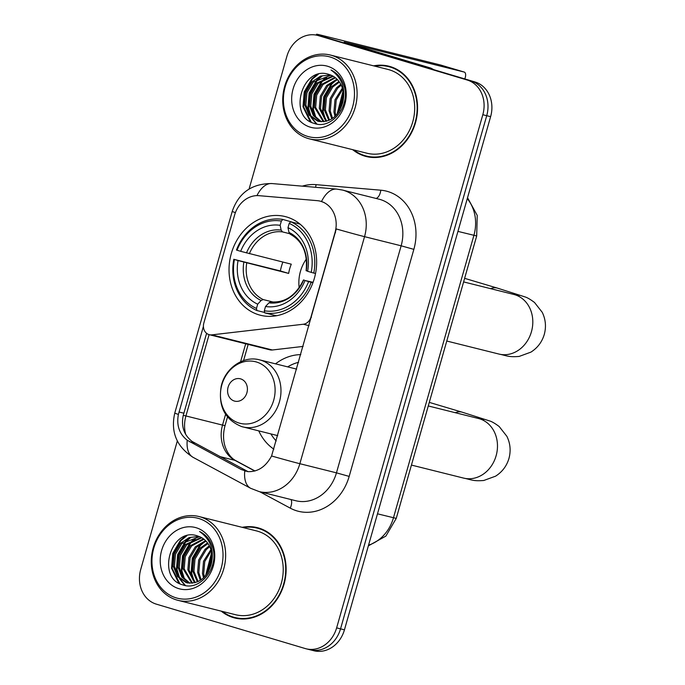 <?xml version="1.0" encoding="UTF-8"?>
<svg xmlns="http://www.w3.org/2000/svg" width="685" height="685" viewBox="0 0 685 685"><rect width="100%" height="100%" fill="white"/><g stroke="black" fill="none" stroke-linecap="round" stroke-linejoin="round"><path stroke-width="1.03" d="M311.444 317.224L310.964 317.104A9.599 8.177 104 0 1 303.335 324.236L211.888 334.862A9.599 8.177 104 0 1 209.353 334.708A9.599 8.177 104 0 1 209.045 334.623A9.599 8.177 104 0 1 203.839 323.055L234.621 215.004A25.919 22.074 -76 0 1 259.093 195.679L317.198 200.654A25.919 22.074 -76 0 1 320.16 201.142L320.837 201.313M286.767 216.999A50.87 43.326 -76 0 0 285.166 216.563A50.87 43.326 -76 0 0 231.042 254.469A50.87 43.326 -76 0 0 258.896 314.835A50.87 43.326 -76 0 0 260.505 315.271A50.87 43.326 -76 0 0 314.629 277.365A50.87 43.326 -76 0 0 286.767 216.999M310.964 317.104L335.033 232.6A25.919 22.074 -76 0 0 320.974 201.373A25.919 22.074 -76 0 0 320.16 201.142M273.863 449.163A50.87 43.326 104 0 1 258.776 430.891M275.524 363.846A50.87 43.326 104 0 1 300.792 354.616M269.556 349.735A9.599 8.177 -76 0 0 269.856 349.821A9.599 8.177 -76 0 0 272.39 349.984L303.13 346.413M352.681 149.664A46.554 39.653 -76 0 0 364.745 156.103A46.554 39.653 -76 0 0 366.21 156.505A46.554 39.653 -76 0 0 415.735 121.819A46.554 39.653 -76 0 0 390.244 66.582A46.554 39.653 -76 0 0 388.78 66.18A46.554 39.653 -76 0 0 373.616 65.854M390.715 66.719A46.554 39.653 -76 0 0 386.708 66.214M364.403 155.495A46.554 39.653 -76 0 0 368.179 156.933M221.221 611.14A46.554 39.653 -76 0 0 233.285 617.579A46.554 39.653 -76 0 0 234.758 617.981A46.554 39.653 -76 0 0 284.284 583.286A46.554 39.653 -76 0 0 258.793 528.049A46.554 39.653 -76 0 0 257.32 527.647A46.554 39.653 -76 0 0 242.156 527.322M259.264 528.195A46.554 39.653 -76 0 0 255.257 527.69M232.951 616.971A46.554 39.653 -76 0 0 236.727 618.409M271.577 455.979A33.599 0.676 15.9 0 0 299.859 463.702L364.54 236.659L401.136 245.804A38.394 32.7 -76 0 0 380.303 199.532A38.394 32.7 -76 0 0 379.096 199.207L342.5 190.062A38.394 32.7 104 0 1 343.707 190.396A38.394 32.7 104 0 1 364.54 236.659A33.599 0.676 -164.1 0 1 336.249 228.936L271.577 455.979C265.746 466.81 257.825 472.025 247.816 471.631L241.351 469.567L187.228 440.241C179.316 433.947 176.37 425.342 178.4 414.416L203.411 326.36M320.734 201.287L324.425 202.674M177.312 441.003L140.725 569.44A28.796 24.523 -76 0 0 156.343 604.144L305.236 648.549A28.796 24.523 -76 0 0 306.144 648.798L310.048 649.774A28.796 24.523 -76 0 0 340.539 628.847L486.718 115.688A28.796 24.523 -76 0 0 471.092 80.993L322.198 36.579A28.796 24.523 -76 0 0 321.291 36.331A28.796 24.523 -76 0 1 322.198 36.579L471.092 80.993A28.796 24.523 -76 0 1 486.718 115.688L340.539 628.847A28.796 24.523 -76 0 1 310.048 649.774A28.796 24.523 -76 0 1 309.14 649.526M245.555 471.229L244.75 471.006A33.599 17.202 118.3 0 0 250.633 488.285L193.119 457.357C176.593 446.697 170.479 431.935 174.778 413.055A33.599 0.676 -164.1 0 0 178.4 414.416M248.056 471.648L192.134 441.465C184.017 435.129 181.045 426.515 183.203 415.615L206.596 333.33M306.144 648.798A28.796 24.523 -76 0 0 336.635 627.871L482.814 114.72A28.796 24.523 -76 0 0 467.187 80.017L318.294 35.603A28.796 24.523 -76 0 0 317.386 35.355A28.796 24.523 -76 0 0 286.904 56.281L249.092 189.017M310.048 649.774L313.953 650.75A28.796 24.523 -76 0 0 344.444 629.823L490.623 116.664A28.796 24.523 -76 0 0 474.996 81.969L326.103 37.555A28.796 24.523 -76 0 0 325.195 37.307L317.386 35.355M416.54 64.604A4.804 4.084 -76 0 0 415.881 64.33L333.938 39.893A38.394 0.771 -164.1 0 1 316.53 34.25A38.394 0.771 -164.1 0 1 322.113 35.423L440.686 65.041A4.804 2.509 -73.4 0 1 440.746 65.058A4.804 2.509 -73.4 0 1 440.797 65.075M464.85 78.938L465.321 77.277A4.804 2.509 106.6 0 0 464.25 72.071A4.804 2.509 106.6 0 0 464.199 72.053L344.23 42.136L430.522 67.986A4.804 4.084 104 0 1 431.182 68.26L433.828 69.682M307.633 136.401A41.271 35.158 -76 0 0 352.638 106.766A41.271 35.158 -76 0 0 330.247 57.026A41.271 35.158 -76 0 0 285.243 86.661A41.271 35.158 -76 0 0 307.633 136.401M308.087 138.49A43.198 36.793 -76 0 0 309.449 138.867A43.198 36.793 -76 0 0 355.404 106.68A43.198 36.793 -76 0 0 331.745 55.425A43.198 36.793 -76 0 0 330.384 55.048A43.198 36.793 -76 0 0 284.429 87.235A43.198 36.793 -76 0 0 308.087 138.49M309.449 138.867L367.023 153.243A43.198 36.793 -76 0 0 412.978 121.057A43.198 36.793 -76 0 0 389.328 69.81A43.198 36.793 -76 0 0 387.967 69.433L330.384 55.048M353.777 149.938A46.075 39.242 -76 0 0 364.874 155.641A46.075 39.242 -76 0 0 366.329 156.043L370.234 157.019A46.075 39.242 -76 0 0 372.186 157.439M394.483 68.157A46.075 39.242 -76 0 0 394.021 68.012A46.075 39.242 -76 0 0 392.565 67.618L388.66 66.642A46.075 39.242 -76 0 0 374.712 66.128M366.329 156.043A46.075 39.242 -76 0 0 415.341 121.707A46.075 39.242 -76 0 0 390.116 67.036A46.075 39.242 -76 0 0 388.66 66.642M338.673 112.143L343.442 93.717M339.751 110.388L343.527 95.814M335.008 116.416L333.929 111.989L334.991 99.779L342.354 88.1M335.864 115.585L335.145 112.297L336.215 100.078L342.688 89.264M331.797 118.873L329.048 110.773L330.11 98.554L336.429 87.903L340.779 84.306M332.576 118.359L330.264 111.081L331.334 98.863L337.654 88.211L341.199 85.145M328.826 120.406L324.168 109.557L325.238 97.338L331.549 86.687L338.972 81.421M329.553 120.089L325.384 109.857L326.454 97.638L332.773 86.986L339.443 82.08M326.009 121.314L319.287 108.333L320.357 96.114L326.676 85.462L337.011 79.16M326.702 121.134L320.503 108.641L321.573 96.422L327.892 85.771L337.517 79.674M323.311 121.716L314.406 107.117L315.477 94.898L321.796 84.246L334.922 77.371M323.979 121.656L315.631 107.425L316.693 95.206L323.012 84.555L335.453 77.773M320.734 121.69L313.293 115.585L309.526 105.901L310.596 93.682L316.915 83.031L332.73 75.975M321.368 121.733L314.312 115.594L310.75 106.201L311.812 93.982L318.131 83.33L333.287 76.292M342.457 103.538A24.001 20.439 -76 0 0 329.442 74.622C302.282 64.322 287.512 116.57 313.918 123.291C331.703 130.475 351.388 105.122 343.75 84.863C341.293 77.842 337.046 72.901 331.001 70.016C342.243 78.047 346.062 89.23 342.457 103.538C337.714 117.306 329.399 123.154 317.515 121.074L309.003 115.166L304.645 104.677L305.716 92.458L312.035 81.806L320.597 76.078L330.444 74.956M318.859 121.416L310.228 115.465L305.87 104.985L306.94 92.766L313.25 82.114L331.026 75.179M319.467 121.579L317.515 121.074M327.618 66.257A31.673 26.98 -76 0 0 293.077 88.999A31.673 26.98 -76 0 0 310.262 127.17A31.673 26.98 -76 0 0 344.803 104.428A31.673 26.98 -76 0 0 327.618 66.257M311.255 122.144L303.618 106.92L304.825 92.03L312.428 79.049L318.285 74.28M316.898 124.045L312.026 118.205M311.11 116.51L308.498 108.136L309.706 93.254L317.309 80.273L321.813 76.386M315.99 117.734L313.379 109.36L314.586 94.47L322.19 81.489L326.694 77.611M325.752 120.175L323.14 111.792L324.347 96.91L331.942 83.93L336.446 80.042M310.151 121.519L303.01 106.766L304.217 91.884L311.821 78.903L316.658 74.785M316.35 123.951L311.007 117.332M309.877 115.011L307.89 107.982L309.098 93.1L316.693 80.119L319.844 77.242M314.757 116.227L312.771 109.206L313.978 94.316L321.573 81.335L324.724 78.458M324.519 118.668L322.524 111.646L323.74 96.756L331.334 83.775L334.485 80.898M337.029 114.309L343.074 90.959M306.392 258.973A35.517 30.251 -76 0 0 299.182 287.828M264.667 312.471L256.918 310.536L256.473 308.438A45.689 38.917 -76 0 1 234.424 259.469L238.046 260.548A41.271 35.158 -76 0 0 257.688 304.166L261.096 300.501L263.211 299.568L273.238 302.068M281.355 221.058L282.862 219.448A47.608 40.552 -76 0 0 236.453 250.008L237.053 250.239A45.689 38.917 -76 0 1 281.355 221.058L280.139 225.331A41.271 35.158 -76 0 0 240.675 251.318L291.288 264.187A35.517 30.251 -76 0 0 288.659 273.418L238.046 260.548M289.498 233.645L282.494 231.898L281.15 230.1L280.139 225.331M234.424 259.469L280.37 270.952A45.595 38.831 104 0 1 282.862 262.081M264.752 312.874A47.608 40.552 -76 0 0 311.161 282.306L308.61 281.595A45.689 38.917 -76 0 1 264.307 310.776L264.752 312.874L275.19 315.485A47.608 40.552 -76 0 0 276.671 315.708M282.862 219.448L293.394 222.454M312.908 282.742L311.161 282.306M233.825 259.238A47.608 40.552 -76 0 0 256.918 310.536M264.307 310.776L265.523 306.503A41.271 35.158 -76 0 0 304.988 280.516L308.61 281.595M257.688 304.166L256.473 308.438M240.675 251.318L237.053 250.239M304.988 280.516L313.071 282.306M303.489 279.942C295.689 295.732 284.823 303.044 270.9 301.88L268.94 302.839L265.523 306.503M268.94 302.839A36.921 31.45 -76 0 0 303.618 279.994L304.183 280.079M300.047 224.115L290.697 221.786L289.198 223.396A45.689 38.917 -76 0 1 311.238 272.365L313.79 273.075A47.608 40.552 -76 0 0 290.697 221.786M313.79 273.075L315.52 273.512M311.238 272.365L307.616 271.286A41.271 35.158 -76 0 0 287.983 227.668L289.198 223.396M306.811 270.858L307.616 271.286M287.983 227.668L288.993 232.438L290.329 234.236M280.37 270.952L288.659 273.418M234.338 401.033A11.517 9.813 -76 0 0 246.9 392.762A11.517 9.813 -76 0 0 240.649 378.882A11.517 9.813 -76 0 0 228.096 387.153A11.517 9.813 -76 0 0 234.338 401.033M298.6 362.305A45.595 38.831 -76 0 0 287.657 366.877M270.909 433.922A45.595 38.831 -76 0 0 276.201 440.952M176.182 597.877A41.271 35.158 -76 0 0 221.186 568.242A41.271 35.158 -76 0 0 198.787 518.502A41.271 35.158 -76 0 0 153.791 548.137A41.271 35.158 -76 0 0 176.182 597.877M176.627 599.966A43.198 36.793 -76 0 0 177.989 600.334A43.198 36.793 -76 0 0 223.944 568.148A43.198 36.793 -76 0 0 200.294 516.901A43.198 36.793 -76 0 0 198.933 516.524A43.198 36.793 -76 0 0 152.978 548.711A43.198 36.793 -76 0 0 176.627 599.966M177.989 600.334L235.571 614.719A43.198 36.793 -76 0 0 281.526 582.533A43.198 36.793 -76 0 0 257.868 531.286A43.198 36.793 -76 0 0 256.507 530.909L198.933 516.524M222.325 611.414A46.075 39.242 -76 0 0 233.422 617.116A46.075 39.242 -76 0 0 234.878 617.51L238.774 618.486A46.075 39.242 -76 0 0 240.726 618.915M263.031 529.633A46.075 39.242 -76 0 0 262.56 529.488A46.075 39.242 -76 0 0 261.113 529.094L257.209 528.118A46.075 39.242 -76 0 0 243.261 527.596M234.878 617.51A46.075 39.242 -76 0 0 283.89 583.183A46.075 39.242 -76 0 0 258.656 528.512A46.075 39.242 -76 0 0 257.209 528.118M207.212 573.619L211.99 555.192M208.3 571.855L212.076 557.29M203.556 577.883L202.469 573.465L203.539 561.246L210.903 549.567M204.413 577.053L203.693 573.773L204.755 561.554L211.237 550.74M200.345 580.349L197.588 572.249L198.659 560.03L204.978 549.379L209.327 545.782M201.125 579.835L198.813 572.549L199.883 560.33L206.194 549.678L209.747 546.621M197.374 581.882L192.716 571.025L193.778 558.806L200.097 548.154L207.521 542.897M198.093 581.565L193.932 571.333L195.002 559.114L201.321 548.462L207.992 543.556M194.549 582.789L187.836 569.809L188.897 557.59L195.216 546.938L205.551 540.628M195.242 582.61L189.051 570.117L190.122 557.898L196.441 547.246L206.057 541.15M191.86 583.192L182.955 568.593L184.025 556.374L190.336 545.722L203.471 538.838M192.519 583.132L184.171 568.892L185.241 556.674L191.56 546.022L204.002 539.249M189.274 583.166L181.842 577.053L178.074 567.368L179.145 555.15L185.455 544.498L201.279 537.451M189.916 583.209L182.852 577.07L179.29 567.677L180.36 555.458L186.68 544.806L201.835 537.768M211.006 565.014A24.001 20.439 -76 0 0 197.982 536.098C170.83 525.797 156.052 578.037 182.458 584.767C200.251 591.951 219.936 566.598 212.299 546.33C209.841 539.318 205.586 534.369 199.549 531.491C210.792 539.523 214.61 550.697 211.006 565.014C206.262 578.782 197.948 584.622 186.063 582.55L177.552 576.633L173.194 566.153L174.264 553.934L180.583 543.282L189.146 537.554L198.993 536.423M187.399 582.884L178.768 576.941L174.41 566.461L175.48 554.242L181.799 543.59L199.566 536.655M188.007 583.055L186.063 582.55M196.158 527.733A31.673 26.98 -76 0 0 161.626 550.475A31.673 26.98 -76 0 0 178.811 588.646A31.673 26.98 -76 0 0 213.343 565.904A31.673 26.98 -76 0 0 196.158 527.733M179.804 583.62L172.166 568.396L173.373 553.506L180.968 540.525L186.834 535.756M185.447 585.521L180.575 579.681M179.658 577.986L177.047 569.612L178.254 554.73L185.849 541.749L190.361 537.862M184.539 579.202L181.919 570.828L183.135 555.946L190.73 542.965L195.234 539.078M194.292 581.642L191.68 573.268L192.896 558.386L200.491 545.406L204.995 541.518M178.699 582.986L171.55 568.242L172.766 553.352L180.36 540.371L185.198 536.261M184.899 585.418L179.556 578.808M178.425 576.479L176.43 569.458L177.646 554.576L185.241 541.595L188.392 538.718M183.306 577.703L181.311 570.682L182.527 555.792L190.122 542.811L193.273 539.934M193.059 580.135L191.072 573.114L192.279 558.232L199.883 545.251L203.034 542.374M205.577 575.785L211.622 552.435M335.033 232.6L335.513 232.72M309.038 325.666L303.335 324.236M272.39 349.984L211.888 334.862M349.17 476.4L336.455 472.847L401.136 245.804L413.851 249.357L349.17 476.4A47.993 40.877 104 0 1 296.845 510.864A47.993 40.877 104 0 1 290.243 508.133L259.761 491.744M295.809 500.744A38.394 32.7 -76 0 0 336.455 472.847L299.859 463.702A38.394 32.7 104 0 1 259.213 491.607L295.809 500.744M342.5 190.062L336.669 189.086A33.599 17.442 94.9 0 0 321.522 201.501M174.778 413.055L232.224 211.4A33.599 0.676 15.9 0 0 235.409 212.615M187.228 440.241A33.599 17.202 118.3 0 0 193.119 457.357M232.224 211.4C238.68 192.776 251.909 183.494 271.928 183.554A33.599 17.442 94.9 0 0 256.943 195.619M183.28 415.324A25.919 0.522 -164.1 0 1 185.926 415.949L209.096 334.64M185.669 434.358A30.714 26.158 104 0 1 185.926 415.949L222.531 425.094A30.714 26.158 -76 0 0 234.964 460.354L254.786 471.015M302.282 186.149A47.993 40.877 104 0 1 316.068 184.659L380.809 190.199A47.993 40.877 104 0 1 413.851 249.357M336.635 627.871L344.444 629.823M482.814 114.72L490.623 116.664M467.187 80.017L474.996 81.969M318.294 35.603L326.103 37.555M316.068 184.659A9.599 4.983 -85.1 0 1 315.528 187.279M380.809 190.199A9.599 4.983 -85.1 0 1 376.065 198.444M290.997 499.545A9.599 4.915 -61.7 0 1 290.243 508.133M219.834 456.578L234.964 460.354A17.279 8.845 -61.7 0 1 236.034 460.774L254.983 470.963M245.692 343.784L240.563 361.783M225.588 414.331L222.531 425.094L225.04 425.616C223.036 433.074 223.062 440.07 225.125 446.62C227.634 453.641 231.273 458.359 236.034 460.774M179.016 412.002L183.845 413.209M189.736 441.816L194.677 443.049M241.351 469.567L246.292 470.809M368.564 545.14A38.394 32.7 -76 0 0 393.455 517.809L473.9 235.383A38.394 32.7 -76 0 0 467.264 198.65M457.94 231.393L476.692 235.965L396.247 518.391L385.886 536.081L368.359 545.851M396.247 518.391L377.486 513.818M415.881 64.33L430.522 67.986M464.199 72.053L440.686 65.041M431.182 68.26L418.107 64.998M519.067 295.697L513.81 294.456A30.714 26.158 104 0 1 514.778 294.721A30.714 26.158 104 0 1 531.44 331.737A30.714 26.158 104 0 1 498.92 354.051L446.766 341.027M490.648 288.668A30.714 16.08 -73.4 0 1 497.404 288.111L464.627 278.333M246.728 262.946A35.517 30.251 -76 0 0 263.211 299.568M282.494 231.898A35.517 30.251 -76 0 0 249.357 253.715M243.843 262.167A36.921 31.45 -76 0 0 261.096 300.501M281.15 230.1A36.921 31.45 -76 0 0 246.472 252.936M306.246 270.772A36.921 31.45 -76 0 0 288.993 232.438M483.73 419.742L478.481 418.501A30.714 26.158 104 0 1 479.449 418.766A30.714 26.158 104 0 1 496.111 455.782A30.714 26.158 104 0 1 463.591 478.096L411.428 465.072M455.311 412.712A30.714 16.08 -73.4 0 1 462.067 412.156L429.289 402.378M239.082 423.047A31.741 27.04 -76 0 0 273.692 400.263A31.741 27.04 -76 0 0 256.473 362.005A31.741 27.04 -76 0 0 221.863 384.799A31.741 27.04 -76 0 0 239.082 423.047M241.762 426.618A34.558 29.429 -76 0 0 242.858 426.918A34.558 29.429 -76 0 0 279.617 401.162A34.558 29.429 -76 0 0 260.694 360.164A34.558 29.429 -76 0 0 259.606 359.865C243.423 355.335 225.031 368.213 221.186 386.357C218.035 406.239 224.851 419.648 241.651 426.584L277.716 435.626M269.856 349.821L209.353 334.708M250.633 488.285L259.213 491.607M336.669 189.086L271.928 183.554M248.175 344.401L243.56 360.584M227.497 416.977L225.04 425.616M467.53 197.717L477.222 215.398L476.692 235.965M316.29 35.115L316.53 34.25M440.746 65.058L464.25 72.071M498.92 354.051C506.737 355.635 508.458 357.339 519.144 356.431L530.901 352.133C537.562 347.894 542.015 341.995 544.275 334.426C546.347 326.805 545.671 319.433 542.246 312.326L534.514 302.479C530.413 299.405 527.227 297.547 524.95 296.888L497.404 288.111M290.072 234.142C302.496 240.88 307.839 253.065 306.118 270.712M463.608 281.912L513.81 294.456M463.591 478.096C471.408 479.671 473.121 481.384 483.807 480.476L495.572 476.178C502.225 471.939 506.686 466.04 508.946 458.471C511.01 450.841 510.334 443.478 506.909 436.371L499.177 426.515C495.084 423.45 491.89 421.583 489.612 420.933L462.067 412.156M296.665 369.121L259.606 359.865M428.271 405.957L478.481 418.501"/></g></svg>
